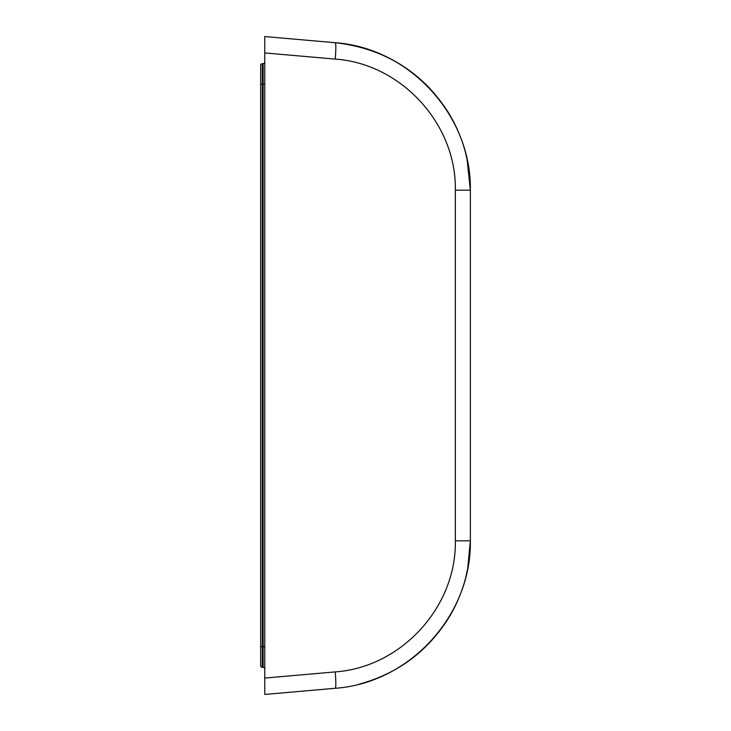 <?xml version="1.0" encoding="UTF-8"?>
<svg xmlns="http://www.w3.org/2000/svg" width="731" height="731" viewBox="0 0 731 731"><rect width="100%" height="100%" fill="white"/><g stroke="black" fill="none" stroke-linecap="round" stroke-linejoin="round"><path stroke-width="1.1" d="M263.114 63.688L263.114 84.248L262.292 84.248L262.292 63.688L263.114 63.688A1.645 1.645 0 0 0 264.759 62.044M262.292 63.688A1.645 1.645 0 0 0 260.647 65.333L260.647 665.667A1.645 1.645 0 0 0 262.292 667.312L262.292 84.248L260.647 84.248M264.759 646.752L263.114 646.752L263.114 667.312A1.645 1.645 0 0 1 264.759 668.956A1.645 1.645 0 0 0 263.114 667.312L262.292 667.312A1.645 1.645 0 0 1 260.647 665.667M467.054 159.093L470.353 190.179C471.696 115.745 409.497 47.862 335.227 42.718C383.674 48.191 421.284 71.3 448.057 112.053L452.809 120.277A148.028 148.028 0 0 1 465.656 153.172L467.018 158.938M465.656 577.801L467.529 569.577L465.656 577.801A148.028 148.028 0 0 1 452.818 610.696L451.045 613.921M448.423 618.344L448.076 618.919C426.721 652.171 396.97 673.955 358.83 684.28C396.97 673.955 426.721 652.171 448.076 618.919C426.721 652.171 396.97 673.955 358.83 684.28C396.97 673.955 426.721 652.171 448.076 618.919C426.721 652.171 396.97 673.955 358.83 684.28C399.044 673.297 429.773 649.877 451 614.003C429.773 649.877 399.044 673.297 358.83 684.28C399.044 673.297 429.773 649.877 451 614.003C429.773 649.877 399.044 673.297 358.83 684.28C399.044 673.297 429.773 649.877 451 614.003L449.483 616.608M264.759 678.066L264.759 52.934L335.227 59.101C401.246 63.679 456.537 124.014 455.34 190.179L455.34 540.821C456.537 606.986 401.246 667.321 335.227 671.899L264.759 678.066L264.759 694.45L335.227 688.282C409.497 683.138 471.696 615.255 470.353 540.821L467.666 568.882L465.665 577.764L467.666 568.882M335.227 59.101A16.447 1.425 -85 0 0 335.227 42.718L264.759 36.55L264.759 52.321M467.666 162.118L465.656 153.172M452.809 120.277L449.455 114.347L452.809 120.277M430.157 88.771C410.365 68.001 386.589 53.993 358.839 46.729C386.589 53.993 410.356 68.001 430.157 88.771C410.365 68.001 386.589 53.993 358.839 46.729C386.589 53.993 410.365 68.001 430.157 88.771C410.365 68.001 386.589 53.993 358.839 46.729C396.96 57.045 426.703 78.82 448.057 112.053C426.84 79.021 397.308 57.292 359.451 46.885C397.308 57.292 426.84 79.021 448.057 112.053C426.84 79.021 397.308 57.292 359.451 46.885M448.057 112.053C426.84 79.021 397.298 57.292 359.442 46.885M455.34 540.821L470.353 540.821L470.353 190.179L455.34 190.179M260.647 646.752L263.114 646.752L263.114 84.248L264.759 84.248M335.227 671.899A16.447 1.425 85 0 1 335.227 688.282"/></g></svg>
